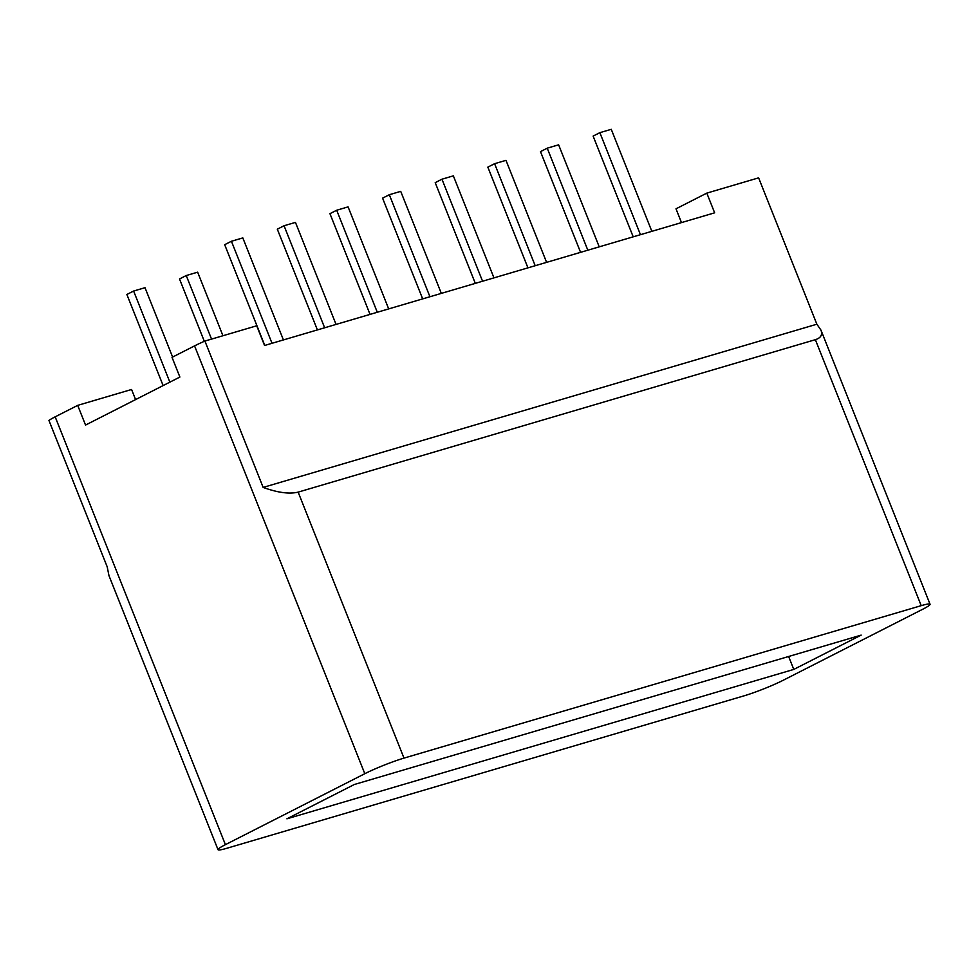 <?xml version="1.0" encoding="UTF-8"?>
<svg xmlns="http://www.w3.org/2000/svg" width="979" height="979" viewBox="0 0 979 979"><rect width="100%" height="100%" fill="white"/><g stroke="black" fill="none" stroke-linecap="round" stroke-linejoin="round"><path stroke-width="1.47" d="M640.462 234.691L599.858 132.667L593.127 136.093L633.205 236.832M651.855 231.338L611.263 129.314L599.858 132.667M587.828 250.208L547.224 148.184L540.494 151.61L580.571 252.349M599.221 246.843L558.63 144.819L547.224 148.184M535.195 265.725L494.591 163.701L487.848 167.128L527.938 267.854M546.588 262.36L505.984 160.336L494.591 163.701M482.561 281.23L441.957 179.206L435.214 182.645L475.304 283.372M493.954 277.877L453.35 175.853L441.957 179.206M816.865 324.208L758.627 177.848L706.814 193.12L714.646 212.822L264.563 345.489L256.718 325.787L204.905 341.059L263.143 487.42C277.73 492.682 289.392 494.26 298.142 492.131L815.372 339.676C820.806 337.963 822.678 334.794 820.989 330.18L816.865 324.208L263.143 487.42M204.905 341.059A29.811 2.753 -21.7 0 0 194.564 345.881L172.035 357.347L179.879 377.05L85.54 425.07L77.696 405.367L55.167 416.834A29.811 2.753 -21.7 0 0 48.95 420.444L107.188 566.804L108.963 575.628L218.023 849.686A29.811 2.753 158.3 0 0 226.859 848.267L744.089 695.824A29.811 2.753 158.3 0 0 783.261 680.234L922.659 609.281A29.811 2.753 158.3 0 0 930.05 604.239A29.811 2.753 158.3 0 0 921.215 605.658L403.984 758.113A29.811 2.753 158.3 0 0 364.812 773.704L225.415 844.657A29.811 2.753 158.3 0 0 218.023 849.686M793.785 669.416L861.165 635.114L354.3 784.509L286.908 818.811L793.785 669.416L788.633 656.493M77.696 405.367L131.578 389.483L135.591 399.591M681.494 222.6L675.999 208.808L706.814 193.12M441.321 293.394L400.717 191.358L389.324 194.723L382.581 198.15L422.671 298.889M429.928 296.747L389.324 194.723M388.687 308.899L348.083 206.875L336.69 210.24L329.947 213.667L370.038 314.394M377.282 312.264L336.69 210.24M336.054 324.416L295.45 222.392L284.057 225.745L277.314 229.184L317.404 329.911M324.649 327.781L284.057 225.745M283.42 339.933L242.816 237.909L231.423 241.262L224.68 244.689L264.771 345.428M272.015 343.286L231.423 241.262M163.126 385.579L126.878 294.483L133.609 291.044L169.869 382.14M133.609 291.044L145.014 287.691L172.61 357.054M204.317 341.316L179.512 278.966L186.243 275.54L211.537 339.101M186.243 275.54L197.648 272.174L222.943 335.736M815.372 339.676L921.215 605.658M403.984 758.113L298.142 492.131M194.564 345.881L364.812 773.704M225.415 844.657L55.167 416.834M820.989 330.18L930.05 604.239"/></g></svg>
